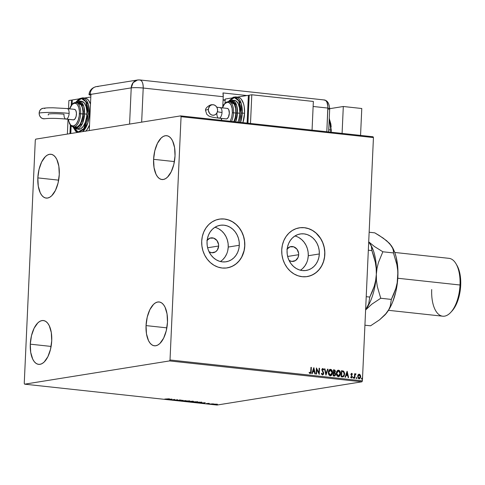 <?xml version="1.0" encoding="UTF-8"?>
<svg xmlns="http://www.w3.org/2000/svg" width="485" height="485" viewBox="0 0 485 485"><rect width="100%" height="100%" fill="white"/><g stroke="black" fill="none" stroke-linecap="round" stroke-linejoin="round"><path stroke-width="0.73" d="M207.18 240.136A7.493 6.523 -99.1 0 1 210.92 237.899A7.493 6.523 -99.1 0 1 218.644 246.01A7.493 6.523 -99.1 0 1 213.291 252.697A7.493 6.523 -99.1 0 1 209.041 251.745L211.769 252.74L215.461 251.879L217.359 250.024L218.644 246.01L207.629 247.774L218.644 246.01L218.589 244.543L216.971 240.542L213.715 238.141L209.914 238.153L206.852 240.578M287.205 248.823A7.493 6.523 -99.1 0 1 290.945 246.586A7.493 6.523 -99.1 0 1 298.675 254.698A7.493 6.523 -99.1 0 1 293.322 261.385A7.493 6.523 -99.1 0 1 289.066 260.427L291.8 261.421L295.486 260.566L298.051 257.486L298.675 254.698L287.66 256.462L298.675 254.698L298.614 253.231L297.002 249.229L293.74 246.829L289.945 246.841L286.884 249.26M220.378 261.518A18.485 16.084 80.9 0 0 228.235 247.053L239.293 245.277A18.485 16.084 -99.1 0 1 226.095 261.773A18.485 16.084 -99.1 0 1 207.04 241.772L207.507 238.232L208.586 234.885L210.217 231.879L212.351 229.32L214.897 227.301L217.765 225.907L220.839 225.192L223.997 225.179L227.132 225.877L230.108 227.247L232.818 229.247L235.158 231.794L237.038 234.788L238.39 238.123L239.147 241.663L239.293 245.277L238.826 248.823L237.747 252.164L236.116 255.171L233.982 257.735L231.436 259.748L228.568 261.142L225.495 261.858L222.336 261.87L219.202 261.173L216.225 259.802L213.515 257.802L211.175 255.255L209.296 252.261L207.944 248.926L207.186 245.386L207.04 241.772A18.485 16.084 -99.1 0 1 220.238 225.276A18.485 16.084 -99.1 0 1 239.293 245.277L228.235 247.053A18.485 16.084 80.9 0 0 214.891 227.307M300.409 270.206A18.485 16.084 80.9 0 0 308.266 255.734L319.324 253.958A18.485 16.084 -99.1 0 1 306.126 270.46A18.485 16.084 -99.1 0 1 287.065 250.46L287.538 246.913L288.611 243.573L290.248 240.566L292.382 238.002L294.928 235.989L297.796 234.594L300.87 233.879L304.028 233.867L307.163 234.564L310.139 235.934L312.849 237.929L315.189 240.475L317.069 243.476L318.415 246.81L319.178 250.351L319.324 253.958L318.851 257.505L317.778 260.845L316.147 263.858L314.013 266.417L311.467 268.435L308.599 269.824L305.526 270.539L302.361 270.551L299.233 269.86L296.256 268.49L293.546 266.489L291.2 263.943L289.321 260.948L287.975 257.614L287.217 254.073L287.065 250.46A18.485 16.084 -99.1 0 1 300.27 233.964A18.485 16.084 -99.1 0 1 319.324 253.958L308.266 255.734A18.485 16.084 80.9 0 0 294.922 235.989M307.132 276.583A24.693 21.492 80.9 0 0 324.744 254.546L324.829 254.534A24.693 21.492 -99.1 0 1 307.193 276.577A24.693 21.492 -99.1 0 1 281.736 249.86L281.93 254.686L282.949 259.414L284.75 263.864L287.259 267.872L290.388 271.273L294.007 273.94L297.99 275.771L302.167 276.699L306.393 276.686L310.497 275.729L314.328 273.867L317.73 271.176L320.579 267.756L322.761 263.737L324.198 259.269L324.829 254.534L324.635 249.708L323.616 244.98L321.816 240.53L319.306 236.522L316.178 233.121L312.558 230.454L308.575 228.623L304.398 227.695L300.173 227.708L296.062 228.665L292.237 230.527L288.836 233.218L285.986 236.638L283.804 240.657L282.367 245.125L281.736 249.86A24.693 21.492 -99.1 0 1 299.372 227.817A24.693 21.492 -99.1 0 1 324.829 254.534L324.744 254.546A24.693 21.492 80.9 0 0 299.3 227.829L299.306 227.829M227.101 267.902A24.693 21.492 80.9 0 0 244.713 245.865L244.798 245.853A24.693 21.492 -99.1 0 1 227.162 267.89A24.693 21.492 -99.1 0 1 201.705 241.172L201.905 245.998L202.918 250.727L204.718 255.183L207.228 259.184L210.357 262.585L213.976 265.253L217.959 267.089L222.142 268.017L226.362 267.999L230.472 267.047L234.297 265.186L237.698 262.494L240.548 259.069L242.73 255.049L244.167 250.587L244.798 245.853L244.604 241.027L243.585 236.292L241.785 231.842L239.275 227.841L236.146 224.434L232.527 221.766L228.55 219.935L224.367 219.008L220.141 219.02L216.037 219.978L212.206 221.839L208.805 224.531L205.955 227.956L203.773 231.975L202.336 236.437L201.705 241.172A24.693 21.492 -99.1 0 1 219.341 219.135A24.693 21.492 -99.1 0 1 244.798 245.853L244.713 245.865A24.693 21.492 80.9 0 0 219.275 219.141L219.275 219.141M153.593 159.322L174.412 161.584L153.593 159.322L154.788 150.823L157.437 143.348L161.129 138.049L163.196 136.479L165.306 135.727L167.38 135.812L169.332 136.734L171.09 138.455L172.593 140.917L174.594 147.64L175.03 155.885A22.043 10.561 96.2 0 1 161.935 179.523A22.043 10.561 96.2 0 1 153.593 159.322A22.043 10.561 96.2 0 1 166.688 135.691A22.043 10.561 96.2 0 1 175.03 155.885L173.836 164.385L171.187 171.86L167.495 177.158L165.427 178.729L163.318 179.48L161.244 179.395L159.292 178.474L157.534 176.752L156.031 174.291L154.03 167.567L153.593 159.322M30.288 344.168L51.107 346.429L30.288 344.168L31.483 335.662L34.126 328.193L37.818 322.895L39.885 321.325L41.995 320.573L44.068 320.658L46.026 321.579L47.785 323.301L49.288 325.762L51.289 332.486L51.725 340.731A22.043 10.561 96.2 0 1 38.624 364.362A22.043 10.561 96.2 0 1 30.288 344.168A22.043 10.561 96.2 0 1 43.383 320.53A22.043 10.561 96.2 0 1 51.725 340.731L50.525 349.23L47.882 356.705L44.19 362.004L42.122 363.568L40.012 364.326L37.939 364.241L35.987 363.32L34.223 361.592L32.725 359.136L30.719 352.407L30.288 344.168M37.836 177.892L58.655 180.153L37.836 177.892L39.03 169.392L41.68 161.917L45.372 156.619L47.439 155.054L49.549 154.297L51.622 154.382L53.574 155.303L55.332 157.031L56.836 159.486L58.837 166.216L59.273 174.454A22.043 10.561 96.2 0 1 46.178 198.092A22.043 10.561 96.2 0 1 37.836 177.892A22.043 10.561 96.2 0 1 50.931 154.26A22.043 10.561 96.2 0 1 59.273 174.454L58.079 182.96L55.429 190.429L51.737 195.728L49.67 197.298L47.56 198.05L45.487 197.965L43.535 197.043L41.777 195.322L40.273 192.86L38.273 186.137L37.836 177.892M146.046 325.599L166.864 327.854L146.046 325.599L147.24 317.093L149.883 309.624L153.575 304.325L155.643 302.755L157.752 301.997L159.826 302.082L161.784 303.01L163.542 304.732L165.046 307.193L167.046 313.916L167.483 322.155A22.043 10.561 96.2 0 1 154.382 345.793A22.043 10.561 96.2 0 1 146.046 325.599A22.043 10.561 96.2 0 1 159.141 301.961A22.043 10.561 96.2 0 1 167.483 322.155L166.282 330.661L163.639 338.13L159.947 343.435L157.88 344.999L155.77 345.757L153.696 345.672L151.744 344.75L149.98 343.022L148.483 340.561L146.476 333.838L146.046 325.599M169.55 360.919L361.931 381.798L217.019 405.048L24.638 384.168L169.55 360.919L170.017 359.973L181.069 116.691L373.444 137.57L362.398 380.852L170.017 359.973L181.069 116.691L180.675 115.885L35.769 139.134L35.296 140.074L24.25 383.362L24.638 384.168L169.55 360.919L170.017 359.973L362.398 380.852L373.444 137.57L373.056 136.764L180.675 115.885L35.769 139.134L35.296 140.074L24.25 383.362L24.638 384.168L217.019 405.048L361.931 381.798L362.398 380.852L361.931 381.798L169.55 360.919M215.243 404.12L213.764 404.272L214.285 404.526L217.492 404.387L215.243 404.12L214.061 404.199L214.455 404.545L217.48 404.363L215.243 404.12M209.799 404.029L213.4 403.841L209.799 404.029M209.156 403.362L206.258 403.581L209.156 403.362M197.856 402.738L201.966 402.526L199.608 402.12L196.607 402.599L201.384 402.726L201.596 402.362L199.608 402.12L196.607 402.599L197.856 402.738M188.592 401.732L193.109 401.501L191.593 401.247L188.592 401.732L191.793 401.847L192.854 401.586L191.593 401.247L188.592 401.732M181.341 400.943L186.143 400.658L182.105 400.828L183.069 400.325L182.621 400.277L181.341 400.943L186.143 400.658L182.105 400.828L183.069 400.325L182.621 400.277L181.341 400.943M171.951 399.925L174.182 399.567L174.642 400.216L177.643 399.737L174.994 400.046L174.539 399.397L171.951 399.925L174.182 399.567L174.642 400.216L177.643 399.737L174.994 400.046L174.539 399.397L171.951 399.925M167.089 399.125L164.761 399.07L169.495 398.852L164.761 399.07L169.083 398.803L167.089 399.125M171.914 399.113L167.186 399.41L170.708 399.792L171.981 399.119L167.186 399.41L170.708 399.792L171.914 399.113M177.85 400.586L181.505 400.18L177.298 400.349L179.802 400.58L179.796 400.131L181.032 400.083L179.371 400.089L179.389 400.531L177.298 400.349M185.112 400.95C184.239 401.089 184.409 401.247 185.622 401.428L189.265 401.398C190.162 401.265 189.987 401.101 188.744 400.919L184.597 401.107L188.617 401.471L189.805 401.18L188.495 400.895L184.579 401.143M193.121 401.822C192.248 401.956 192.418 402.113 193.636 402.295L197.28 402.271C198.171 402.132 198.001 401.974 196.758 401.786L192.606 401.98L196.631 402.344L197.819 402.047L196.504 401.762L192.587 402.016M205.203 402.726L200.475 403.017L203.997 403.405L205.27 402.732L200.475 403.017L203.997 403.405L205.203 402.726M208.695 403.853L209.465 403.896L208.792 403.932M211.872 404.199L212.642 404.241L211.969 404.278M217.05 404.763L217.826 404.799L217.147 404.842M358.924 374.202L358.148 374.802L357.694 376.136L358.433 378.53L359.767 378.676L360.591 377.457L360.713 376.251L359.634 374.268L358.148 374.802L357.675 376.348L359.227 378.833M355.535 373.82L354.814 374.481L355.014 373.796L354.602 373.753L354.396 378.227L354.814 378.27L355.05 375.087L356.051 373.983L355.493 373.838L354.984 374.456L355.014 373.796L354.602 373.753L354.396 378.227L354.814 378.27L355.014 375.238L356.051 373.983L355.62 373.802M351.589 373.935L351.134 374.499L351.734 373.911L352.243 374.444L352.504 374.087L351.552 373.365L350.91 374.244L351.922 377.015L351.425 377.433L350.879 376.9L350.625 377.288L351.649 377.979L352.359 377.015L351.304 374.475L351.643 373.917L352.243 374.444L352.504 374.087L351.395 373.389M342.458 376.93L344.108 376.19L344.641 373.317L343.732 371.237L341.488 370.667L341.21 376.796L343.077 376.924L344.659 374.171L343.574 371.116L341.488 370.667L341.21 376.796L342.458 376.93M334.274 376.045L335.626 374.444L334.674 372.813L335.626 374.444L334.674 372.813L335.408 371.534L334.802 370.194L334.068 369.909L335.238 371.565L334.238 369.885L333.474 369.8L333.195 375.923L334.82 375.966L335.523 375.057L335.462 373.48L334.844 372.783L335.402 371.195L334.868 370.079L333.474 369.8L333.195 375.923L334.577 376.039M325.944 375.141L328.018 369.206L327.569 369.158L326.047 373.662L324.95 368.873L324.495 368.824L325.944 375.141L328.018 369.206L327.569 369.158L326.047 373.662L324.95 368.873L324.495 368.824L325.944 375.141M316.553 374.117L316.76 369.564L319.245 374.414L319.524 368.285L319.112 368.242L318.906 372.807L316.42 367.951L316.141 374.074L316.553 374.117L316.76 369.564L319.245 374.414L319.524 368.285L319.112 368.242L318.906 372.807L316.42 367.951L316.141 374.074L316.553 374.117M310.103 373.577L311.188 371.54L311.376 367.4L310.964 367.357L310.618 372.589L310.06 372.935L309.351 372.31L309.121 372.759L310.103 373.577L311.018 372.886L311.376 367.4L310.964 367.357L310.776 371.431L310.127 372.947L309.351 372.31L309.121 372.759L310.157 373.602M313.795 367.666L311.788 373.602L312.237 373.65L312.88 371.746L314.395 371.91L314.862 373.935L315.311 373.983L313.862 367.672L311.788 373.602L312.237 373.65L312.88 371.746L314.395 371.91L314.862 373.935L315.311 373.983L313.795 367.666M322.634 369.146L322.058 369.861L322.81 369.115L323.495 369.982L323.834 369.637L322.561 368.515L321.816 369.812L323.319 373.335L322.349 374.323L321.725 373.183L321.373 373.456L322.519 374.923L323.513 374.268L323.689 372.82L322.228 369.831L322.81 369.115L323.495 369.982L323.834 369.637L323.465 368.903L322.416 368.576L321.84 369.564L323.313 373.432L322.592 374.299L321.725 373.183L321.373 373.456L321.882 374.553L322.737 374.923M330.109 369.352L330.558 369.327C329.145 369.594 328.412 370.601 328.363 372.353L328.769 374.499L329.394 375.36L330.54 375.778L331.607 375.226L332.346 373.85L332.504 372.213L331.467 369.728L330.315 369.321L329.248 369.879L328.363 372.353C328.266 374.093 328.909 375.232 330.297 375.772L330.509 375.79M338.118 370.219L338.566 370.194C337.154 370.461 336.42 371.468 336.372 373.22L336.778 375.366L337.408 376.233L338.548 376.645L339.615 376.099L340.355 374.723L340.518 373.08L339.482 370.601L338.566 370.194L337.639 370.425L336.681 371.704L336.372 373.22C336.275 374.96 336.917 376.099 338.306 376.639L338.518 376.657M347.078 371.28L345.077 377.215L345.526 377.263L346.169 375.36L347.684 375.523L348.145 377.548L348.6 377.597L347.151 371.286L345.077 377.215L345.526 377.263L346.169 375.36L347.684 375.523L348.145 377.548L348.6 377.597L347.078 371.28M353.104 377.651L353.692 378.058L353.62 377.245L353.104 377.651L353.426 378.203L353.795 377.73L353.474 377.178L353.104 377.651L353.474 377.178M356.281 377.997L356.869 378.397L356.73 377.542L356.281 377.997L356.602 378.542L356.972 378.07L356.651 377.524L356.281 377.997L356.651 377.524M361.464 378.561L362.053 378.961L361.98 378.148L361.464 378.561L361.786 379.106L362.149 378.633L361.828 378.088L361.464 378.561L361.828 378.088M228.356 267.653L232.345 266.235L235.977 263.949L239.117 260.875L241.645 257.141L244.082 250.599L244.713 245.865L244.519 241.039L243.5 236.31L241.7 231.854L239.19 227.853L236.062 224.452L232.442 221.784L228.459 219.947L224.282 219.02L220.057 219.038M308.387 276.335L312.37 274.922L316.008 272.637L319.148 269.563L321.676 265.822L323.495 261.56L324.532 256.941L324.75 252.133L324.138 247.338L322.725 242.724L320.561 238.474L316.093 233.133L312.467 230.466L308.49 228.635L304.307 227.708L300.082 227.72M307.793 259.281L308.266 255.734L308.114 252.121L307.357 248.581L306.011 245.252L304.131 242.251L301.791 239.705L299.075 237.711M302.949 268.193L305.083 265.628L306.72 262.621M227.762 250.593L228.235 247.053L228.089 243.44L227.326 239.899L225.98 236.565L224.1 233.57L221.76 231.024L219.05 229.023M222.924 259.505L225.052 256.947L226.689 253.934M310.23 373.583L310.849 372.91L311.018 371.565L309.933 373.608M309.957 372.977L309.181 372.341L310.012 372.977M313.728 367.86L315.129 373.965L313.728 367.86M312.71 371.777L312.085 373.632L312.71 371.777M313.589 369.17L312.916 371.164L314.244 371.267L312.916 371.164L313.759 369.146L314.244 371.267L313.086 371.14L313.589 369.17M316.408 368.139L318.906 372.807L316.408 368.139M319.106 368.285L319.524 368.285L319.082 374.262L319.106 368.285M316.59 369.588L316.384 374.099L316.59 369.588M322.446 370.649L322.058 369.861L322.446 370.649M322.519 374.923L323.737 373.389L322.755 371.346L323.737 373.389L322.349 374.953M322.846 374.85L323.556 373.135L322.107 370.285L322.513 369.146M324.507 368.873L324.95 368.873L326.047 373.662L324.507 368.873M327.551 369.206L328.018 369.206L325.908 374.978L327.551 369.206M330.558 369.327L330.382 369.352C331.795 369.885 332.443 371.031 332.334 372.801L332.51 372.771C332.613 371.007 331.964 369.855 330.558 369.327L330.188 369.334M330.297 375.772C331.716 375.523 332.455 374.523 332.51 372.771L332.334 372.801C332.28 374.553 331.546 375.548 330.121 375.796M330.364 375.802L331.746 374.85L332.334 372.244L331.655 370.158L329.903 369.388M330.606 375.772L331.437 375.257M330.527 375.141L329.145 374.517L328.606 372.862L329.072 370.764L330.261 369.964L332.092 372.722L330.139 375.166L330.527 375.141M330.443 375.16L328.606 372.419L330.309 375.141L329.097 374.111L328.775 372.395L330.643 369.97L331.776 370.989L332.092 372.722L331.485 374.578L330.309 375.141M330.376 369.982L328.775 372.395L329.242 370.734L330.546 369.958M334.377 376.069L335.08 375.626L335.45 374.468L334.104 376.069M334.353 375.426L333.468 375.372L333.571 373.092L334.608 373.232L335.208 374.396L333.941 375.42L334.45 375.402M334.383 372.432L333.601 372.462L333.686 370.504L334.292 370.522L334.996 371.504L333.813 372.486L334.28 372.468M334.195 372.486L333.771 372.438L333.686 370.504L333.601 372.462L333.862 370.473L334.292 370.522L334.844 370.819L334.971 371.716L333.983 372.462M334.377 375.42L333.638 375.341L333.741 373.068L333.468 375.372L333.953 373.086L334.874 373.42L335.208 374.22L334.886 375.22L334.11 375.396M338.566 370.194L338.397 370.225C339.803 370.752 340.452 371.904 340.349 373.668L340.518 373.638C340.628 371.874 339.973 370.728 338.566 370.194L338.203 370.207M338.306 376.639C339.73 376.39 340.464 375.39 340.518 373.638L340.349 373.668C340.294 375.42 339.555 376.421 338.136 376.663M338.378 376.675L339.761 375.717L340.343 373.111L339.664 371.025L337.912 370.255M338.615 376.639L339.445 376.124M338.536 376.014L337.154 375.384L336.614 373.292L337.275 371.364L338.554 370.825L340.106 373.595L338.148 376.039L338.536 376.014L336.614 373.292L338.318 376.008L337.105 374.984L336.79 373.262L338.554 370.825L339.658 371.631L339.973 374.468L339.385 375.578L338.518 376.014M338.384 370.855L336.79 373.262L337.251 371.607L338.554 370.825M341.482 370.716L343.574 371.116L344.659 374.171L342.992 376.936L344.265 375.511L344.374 372.753L343.483 371.201L341.482 370.716M342.768 376.311L341.476 376.239L341.701 371.371L341.476 376.239L341.701 371.371L343.325 371.674L344.241 374.123L343.21 376.227L341.925 376.287L343.041 376.251M343.21 376.227L341.476 376.239L342.095 376.263L341.652 376.214L341.87 371.34L343.459 371.765L344.174 373.086L344.059 375.202L342.937 376.281M347.011 371.474L348.412 377.579L347.011 371.474M345.999 375.39L345.368 377.245L345.999 375.39M346.872 372.783L346.205 374.778L347.533 374.875L346.205 374.778L347.048 372.759L347.533 374.875L346.375 374.753L346.872 372.783M350.71 376.924L351.449 377.985L352.383 376.784L351.152 374.711L351.734 373.911M351.473 378.009L352.207 376.815L351.279 378.015M351.734 373.359L350.891 374.45L351.886 376.33L351.443 377.433M350.758 377.015L351.425 377.433M353.335 378.227L353.626 377.663L353.304 377.209L353.795 377.73L353.256 378.227M353.426 378.203L353.795 377.73M355.741 373.796L356.051 373.983L355.711 374.353L355.505 373.82M355.475 374.365L354.844 375.263L354.644 378.251L354.844 375.263L355.475 374.365M356.511 378.567L356.802 378.009L356.481 377.554L356.972 378.07L356.433 378.573M356.602 378.542L356.972 378.07M359.3 374.184L360.216 375.069L359.015 374.184M359.094 378.815L360.713 376.675L360.385 375.038L360.713 376.675L358.918 378.846M359.27 378.827L360.252 377.918L360.537 376.281L360.015 374.747L358.797 374.226M359.076 378.294L358.457 378.064L357.918 376.724L358.148 375.451L358.973 374.753M358.997 374.753L360.3 376.633L358.942 378.294L357.918 376.421L359.118 378.264L358.294 377.566L358.088 376.396L359.276 374.729L359.943 375.196L360.209 377.221L359.246 378.27M359.106 374.759L358.088 376.396L358.494 375.141L359.276 374.729M361.689 379.131L361.98 378.573L361.658 378.112L362.149 378.633L361.61 379.137M361.786 379.106L362.149 378.633M314.244 371.267L313.086 371.14L313.759 369.146L314.244 371.267M347.533 374.875L346.375 374.753L347.048 372.759L347.533 374.875M170.726 399.452L170.708 399.792L170.726 399.452M171.223 399.234L169.641 399.331L171.223 399.234M174.867 399.834L174.552 400.204L174.327 399.434L174.867 399.834M178.128 400.531L177.783 400.361M181.566 400.277L181.032 400.083M180.723 400.131L181.057 400.27M189.265 401.398L189.829 400.853M185.64 401.077C184.421 400.895 184.251 400.737 185.124 400.604M184.876 400.956L185.197 401.022M189.211 400.925L188.871 401.004M188.459 400.968L188.853 401.356L185.919 401.38L185.525 400.998L188.459 400.968L188.853 401.356L187.628 401.447L185.525 400.998L188.459 400.889L189.271 401.156L188.853 401.356M185.543 400.646L185.931 401.028M192.854 401.586L192.357 401.331M191.702 401.344L192.436 401.544L190.738 401.495L192.436 401.544L190.738 401.495L191.702 401.344M190.435 401.55L191.381 401.804L189.32 401.725L190.435 401.434L191.308 401.816L189.32 401.725L190.435 401.55M192.133 401.392L192.436 401.544M197.28 402.271L197.838 401.725M193.648 401.95C192.436 401.768 192.266 401.604 193.139 401.471M192.885 401.822L193.212 401.889M197.219 401.792L196.88 401.871M196.467 401.841L196.868 402.223L193.927 402.247L193.539 401.768L196.467 401.841L196.868 402.223L193.927 402.247L193.539 401.865L194.758 401.774L196.473 401.762L197.28 402.023L196.868 402.223M193.551 401.519L193.945 401.895M201.384 402.726L201.596 402.362M201.614 402.01L201.596 402.338M197.328 402.592L201.099 402.283L200.972 402.677L197.334 402.483L199.711 402.211L201.093 402.386L200.614 402.726L197.328 402.592M204.009 403.059L203.997 403.405L204.009 403.059M204.512 402.847L202.924 402.944L204.512 402.847M207.895 403.399L208.21 403.374M208.714 403.508L209.308 403.502M217.104 404.532L217.48 404.363M214.061 404.199L214.455 404.545M216.456 404.223L214.479 404.247L216.686 404.484M185.919 401.38L185.1 401.174L185.525 400.998M193.927 402.247L193.109 402.041L193.539 401.865M201.093 402.386L201.421 402.55L200.972 402.677M180.675 115.885L373.056 136.764L373.444 137.57L181.069 116.691L180.675 115.885M329.236 118.843L330.825 130.016L331.279 130.119L330.825 130.016A17.636 8.445 -83.8 0 0 329.236 118.843M328.739 129.786L328.854 127.282A17.636 8.445 96.2 0 1 328.824 129.798L330.825 130.016L328.824 129.798A17.636 8.445 96.2 0 1 328.666 131.944L328.739 129.786M330.667 132.162A17.636 8.445 -83.8 0 0 330.825 130.016L330.667 132.162M329.315 118.789L330.837 123.899L331.158 126.949M342.089 133.399L343.307 106.5L329.697 108.682L343.307 106.5L361.78 108.507L360.555 135.406L361.78 108.507L343.307 106.5L342.089 133.399M323.998 100.013L325.611 100.413L326.914 102.086L327.884 106.385L326.817 131.744L327.89 108.076A8.815 1.006 2.6 0 1 329.691 108.767A8.815 1.006 -177.4 0 0 327.89 108.076L327.714 104.778L326.914 102.086L325.611 100.413L323.998 100.013A8.815 4.226 96.2 0 1 325.587 100.401A8.815 4.226 96.2 0 1 327.89 108.076A8.815 4.226 -83.8 0 0 324.556 99.995L139.868 79.952A8.815 4.226 96.2 0 1 143.208 88.034L223.233 96.721L222.779 106.803L223.233 96.721A8.815 4.226 -83.8 0 0 222.973 92.938L246.968 95.545L222.973 92.938L223.233 96.721L143.208 88.034A8.815 1.006 -177.4 0 0 131.223 87.888L90.925 94.351L89.276 130.55L90.925 94.351L131.223 87.888L129.58 124.081L131.223 87.888C134.284 87.518 138.28 87.567 143.208 88.034C143.19 82.759 141.899 80.067 139.316 79.97A8.815 4.226 96.2 0 1 139.868 79.952L137.522 80.013L133.126 82.644L131.223 87.888A8.815 7.675 -99.1 0 1 137.522 80.013A8.815 7.675 -99.1 0 1 139.316 79.97M328.642 131.944L329.691 108.773A8.815 1.006 2.6 0 1 328.575 109.21M141.656 122.147L143.208 88.034L141.656 122.147M223.815 104.796L222.876 104.693L223.815 104.796M223.082 100.104L225.155 100.328L223.082 100.104M313.134 106.476L327.89 108.076L313.134 106.476M137.522 80.013L96.363 86.615A8.815 7.675 80.9 0 0 90.089 94.138L90.944 93.999A8.815 7.675 80.9 0 0 90.925 94.351A8.815 7.675 -99.1 0 1 90.944 93.999L90.089 94.138A8.815 7.675 -99.1 0 1 96.363 86.615A8.815 7.675 -99.1 0 1 98.158 86.573M90.034 94.145L89.398 94.29L90.034 94.145M89.313 94.872L90.877 95.29L89.034 94.466M225.173 99.977L223.1 99.752L225.173 99.977M205.567 110.604A22.055 2.516 2.6 0 1 208.356 109.483A5.293 4.607 -99.1 0 1 212.042 104.778A5.293 4.607 -99.1 0 1 217.589 110.489L217.147 112.459L216.067 114.054L214.515 115.03L212.733 115.236L210.981 114.648L209.538 113.344L208.392 110.519L208.489 108.47L209.872 105.918L211.424 104.942L213.206 104.736L214.958 105.324L216.401 106.627L217.328 108.44L217.589 110.489A5.293 4.607 -99.1 0 1 213.897 115.194A5.293 4.607 -99.1 0 1 208.356 109.483A22.055 2.516 -177.4 0 0 205.567 110.604M219.687 107.634A5.293 2.534 96.2 0 1 220.02 107.621A5.293 2.534 96.2 0 1 222.021 112.471A11.476 1.309 2.6 0 1 217.401 111.714A11.476 1.309 -177.4 0 0 222.021 112.471A5.293 2.534 -83.8 0 0 220.057 107.628M212.133 104.76C210.884 104.16 204.84 107.597 205.567 110.574L206.78 114.296L208.617 115.842C209.32 116.279 210.732 117.164 218.88 118.14L226.192 118.934A5.293 2.534 -83.8 0 0 226.525 118.928L219.214 118.134A5.293 2.534 96.2 0 1 218.88 118.14A5.293 2.534 96.2 0 1 216.88 113.296M239.275 122.493L240.76 116.303L241.057 109.816L240.736 106.773L239.214 101.662L236.735 98.479L235.249 97.782L233.673 97.715L232.072 98.291L229.417 100.704L234.394 97.667L238.723 100.753L241.063 113.035L242.264 113.053L241.251 103.517L235.595 96.897A17.636 8.445 96.2 0 1 242.264 113.053L244.573 113.302A17.636 8.445 -83.8 0 0 237.899 97.145L235.595 96.897L233.091 97.273L228.938 101.013M234.879 100.395L236.134 100.989L238.22 103.663L239.499 107.967L239.778 113.241L236.274 112.981L234.364 121.711L235.552 118.079L236.274 112.981L235.522 105.857L234.813 103.996L232.855 101.486L230.436 100.88L228.914 101.492L234.989 104.39L236.274 112.981L237.468 112.993L236.656 105.366L232.133 100.068A14.107 6.76 96.2 0 1 237.468 112.993L239.778 113.241A14.107 6.76 -83.8 0 0 234.443 100.316L230.023 100.401L228.368 101.468M222.476 107.931A11.464 5.493 96.2 0 1 228.92 102.547A11.464 5.493 96.2 0 1 232.339 112.781L233.534 112.799A12.343 5.911 -83.8 0 0 228.702 101.474M231.557 101.808L232.654 102.323L234.479 104.663L235.601 108.434L235.843 113.047A12.343 5.911 -83.8 0 0 231.175 101.735L228.865 101.486A12.343 5.911 96.2 0 1 233.534 112.799L235.843 113.047L235.177 117.806L233.691 121.99M225.028 103.196L225.216 99.031L231.818 97.976L225.216 99.031L225.028 103.196M247.107 123.093L248.368 95.321L249.217 95.412L248.368 95.321L247.107 123.093M249.096 96.279L247.877 123.178L249.096 96.279M239.36 122.25L241.063 113.035L242.264 113.053A17.636 8.445 96.2 0 1 240.59 122.39L242.264 113.053L244.573 113.302A17.636 8.445 -83.8 0 1 242.9 122.638L244.573 113.302L244.222 106.706L243.567 103.808L241.421 99.358L240.014 97.982L238.45 97.242L236.795 97.176M237.353 97.085L248.368 95.321L237.353 97.085M312.055 130.144L313.358 101.45L251.8 94.769L249.223 95.181L251.8 94.769L250.496 123.463L251.8 94.769L313.358 101.45L312.055 130.144M247.956 123.184L249.223 95.181L247.956 123.184M239.778 113.241L239.014 118.686L237.935 122.099A14.107 6.76 -83.8 0 0 239.778 113.241M237.468 112.993A14.107 6.76 96.2 0 1 235.625 121.85L237.468 112.993M233.855 121.656A12.343 5.911 -83.8 0 0 235.843 113.047L233.534 112.799A12.343 5.911 96.2 0 1 231.545 121.408M230.248 121.262L231.715 117.2L232.339 112.781L232.109 108.495L231.072 104.996L229.375 102.82L227.283 102.299L225.107 103.505L224.094 104.711L222.415 108.1M221.348 118.407L221.845 120.741M227.004 108.422L227.968 108.664L228.75 109.671L229.338 113.266L228.417 117.097L227.035 118.746L226.028 118.904M233.534 112.799L232.339 112.781M218.844 118.14A5.293 2.534 -83.8 0 0 219.214 118.134A5.293 2.534 -83.8 0 0 222.021 112.471A5.293 2.534 96.2 0 1 219.214 118.134L226.525 118.928A5.293 2.534 -83.8 0 0 229.314 113.605A5.293 2.534 -83.8 0 0 227.332 108.416L216.789 107.203M65.954 119.074A5.293 2.534 -83.8 0 0 66.318 119.067A5.293 2.534 -83.8 0 0 69.131 113.405A22.055 2.516 -177.4 0 0 39.158 113.035A5.293 4.607 80.9 0 0 44.699 118.746M74.108 109.361L75.078 109.598L75.86 110.604L76.442 113.181L76.157 116.236L75.102 118.746L73.635 119.862L66.318 119.067L73.635 119.862A5.293 2.534 -83.8 0 0 76.424 114.539A5.293 2.534 -83.8 0 0 74.441 109.349L67.13 108.555A5.293 2.534 96.2 0 1 69.131 113.405A5.293 2.534 96.2 0 1 66.318 119.067A5.293 2.534 96.2 0 1 65.984 119.074A5.293 2.534 96.2 0 1 63.984 114.23A11.476 1.309 -177.4 0 0 48.391 114.036L48.257 115.054M66.797 108.567A5.293 2.534 96.2 0 1 67.13 108.555L52.938 107.779C49.403 107.852 48.561 107.64 42.935 108.313M82.656 131.611L87.833 122.905L89.373 113.987L88.173 113.969L83.747 128.628L78.224 131.932L73.684 127.852L76.212 131.138L77.697 131.841L79.273 131.908L82.45 130.138L83.923 128.379L85.251 126.112L87.264 120.432L88.173 113.969L88.167 110.75L87.221 104.954L85.178 100.728L83.844 99.413L82.359 98.716L80.783 98.649L79.176 99.225L76.527 101.638L81.504 98.6L85.833 101.686L88.173 113.969L89.373 113.987A17.636 8.445 96.2 0 1 82.656 131.611M72.817 126.876L74.211 128.276L78.503 129.301A14.107 6.76 -83.8 0 0 86.888 114.175L84.578 113.926A14.107 6.76 96.2 0 1 76.2 129.052L82.571 123.166L84.578 113.926L83.378 113.914L80.304 124.869L76.303 128.076L72.568 125.997M73.471 126.979A12.343 5.911 -83.8 0 0 80.643 113.732L79.443 113.714A11.464 5.493 96.2 0 1 74.926 125.288A11.464 5.493 96.2 0 1 68.888 121.45M73.308 126.967L75.618 127.215A12.343 5.911 -83.8 0 0 82.953 113.981L80.643 113.732A12.343 5.911 96.2 0 1 73.308 126.967L71.495 126.245L69.579 123.833L68.324 119.328M90.028 114.054L89.373 113.987L90.028 114.054M85.803 131.108A17.636 8.445 -83.8 0 0 89.537 124.887L87.209 129.398L85.651 131.253M76.048 101.947L79.291 98.667L82.699 97.831A17.636 8.445 96.2 0 1 89.373 113.987L88.355 104.451L82.699 97.831L85.008 98.079A17.636 8.445 -83.8 0 1 90.477 104.117L88.531 100.292L87.124 98.916L85.56 98.176L83.899 98.109M84.463 98.019L90.804 97L84.463 98.019M72.326 99.965L72.138 104.129L72.326 99.965L78.928 98.91L72.326 99.965M71.143 125.967L70.804 133.514L71.143 125.967M70.725 133.527L71.071 125.9L70.725 133.527M72.053 104.22L72.277 101.05L72.053 104.22M67.373 134.06L68.039 119.298L67.373 134.06M68.524 108.707L68.894 100.516L71.465 100.104L71.234 105.251L71.465 100.104L68.894 100.516L68.524 108.707M70.331 125.075L69.943 133.648L70.331 125.075M72.313 100.195L71.465 100.104L72.313 100.195M81.989 101.329L84.366 103.026L86.081 106.585L86.882 111.465L86.633 116.927L85.378 122.141L83.311 126.306L80.74 128.798L78.067 129.228M86.888 114.175A14.107 6.76 -83.8 0 0 81.547 101.25L79.243 101.001A14.107 6.76 96.2 0 1 84.578 113.926L86.888 114.175M73.356 126.973L75.108 128.022L76.351 128.07L78.861 126.676L81.965 121.377L83.141 116.491L83.371 111.368L81.916 104.93L81.019 103.457L78.788 101.868L76.018 102.426L82.098 105.324L83.378 113.914L84.578 113.926L83.766 106.3L79.243 101.001L77.133 101.335L75.478 102.402M78.667 102.741L80.746 104.22L82.25 107.337L82.947 111.611L82.729 116.388L81.632 120.947L79.819 124.596L77.576 126.773L75.236 127.149M82.953 113.981A12.343 5.911 -83.8 0 0 78.279 102.668L75.975 102.42A12.343 5.911 96.2 0 1 80.643 113.732L82.953 113.981M68.458 119.346L68.949 121.674L70.343 124.566L71.259 125.463L73.356 125.985L75.527 124.778L76.539 123.572L78.218 120.189L79.237 115.951L79.437 111.514L78.794 107.543L77.4 104.651L76.484 103.76L74.387 103.232L72.216 104.439L69.525 109.034M43.104 108.288L41.407 108.889L40.067 110.204L39.291 112.017L39.2 114.066L39.8 116.036L41.013 117.625L42.638 118.589L44.626 118.758C49.755 118.14 56.884 118.249 65.984 119.074L73.302 119.868A5.293 2.534 -83.8 0 0 73.635 119.862L73.138 119.837M69.585 108.87A11.464 5.493 96.2 0 1 76.024 103.487A11.464 5.493 96.2 0 1 79.443 113.714L80.643 113.732A12.343 5.911 -83.8 0 0 75.812 102.408M44.911 108.482L44.014 108.282M42.85 108.325A5.293 4.607 80.9 0 0 39.158 113.035A22.055 2.516 2.6 0 1 69.131 113.405A5.293 2.534 -83.8 0 0 67.16 108.561M456.979 265.44L456.058 263.852A29.1 13.938 96.2 0 1 460.01 285.004L460.695 285.307A27.336 13.095 -83.8 0 0 456.979 265.44A27.336 13.095 -83.8 0 0 456.512 264.683L458.458 268.581L460.156 275.086L460.75 282.658L460.507 287.975L459.21 295.85L457.767 300.736L454.882 307.06L452.02 311M388.461 310.315L442.726 316.202A29.1 13.938 -83.8 0 0 460.01 285.004L397.785 278.251L460.01 285.004A29.1 13.938 -83.8 0 0 449.001 258.341L394.741 252.455M370.443 244.313L368.709 241.888L371.316 246.131L371.898 250.587L368.333 250.199L371.898 250.587L373.85 256.353L375.335 262.306L376.196 268.326L376.324 274.419L375.645 280.451L374.244 286.223L372.244 291.77L369.788 297.069L366.224 296.681L369.788 297.069L368.703 303.877L365.623 309.873A40.564 19.43 -83.8 0 0 376.324 274.419L375.645 280.451L374.244 286.223L369.788 297.069L368.703 303.877L365.623 309.873A40.564 19.43 96.2 0 0 376.324 274.419A40.564 19.43 -83.8 0 0 370.807 244.937L371.316 246.131M370.595 244.573L370.595 244.573A40.564 19.43 96.2 0 1 376.324 274.419L376.997 268.387L378.397 262.615L382.853 251.776L374.408 246.495L368.709 241.833L374.408 246.495L382.853 251.776L393.444 252.921L396.882 264.646L397.742 270.672L397.87 276.759L396.724 287.284L395.669 292.406L392.68 301.919L390.801 306.15L388.703 309.933L384.981 314.898M371.88 248.429L371.898 250.587L375.335 262.306L376.196 268.326L376.324 274.419L376.997 268.387L378.397 262.615L382.853 251.776L393.444 252.921L396.882 264.646L397.742 270.672L397.87 276.759A40.564 19.43 -83.8 0 0 392.353 247.277L393.426 250.769L393.444 252.921L393.426 250.769M392.329 247.229L394.905 252.909L396.142 257.056L397.67 266.447L397.936 271.533L397.191 282.791L395.79 288.563L393.79 294.11L391.334 299.409L380.743 298.257L371.734 304.253L365.617 309.963L371.734 304.253L380.743 298.257L377.306 286.538L376.445 280.512L376.324 274.419L376.445 280.512L377.306 286.538L380.743 298.257L391.334 299.409L390.249 306.217L388.746 309.691L386.424 313.207A40.564 19.43 -83.8 0 0 397.87 276.759L397.191 282.791L395.79 288.563L391.334 299.409L390.249 306.217L388.746 309.691L385.017 314.862A40.564 19.43 -83.8 0 0 386.424 313.207L379.567 319.821L370.558 325.811L364.926 325.199L370.558 325.811L379.567 319.821L384.975 314.911A40.564 19.43 -83.8 0 0 385.017 314.862M387.382 241.524L389.588 243.482L391.989 246.647M391.613 246.034L386.733 240.796L379.209 235.474L374.778 232.848L369.146 232.236L374.778 232.848L383.229 238.123L389.588 243.482L392.862 248.472M450.795 312.334L452.032 310.982A27.336 13.095 -83.8 0 0 460.695 285.307L460.01 285.004A29.1 13.938 96.2 0 1 450.795 312.334A29.1 13.938 96.2 0 1 431.717 289.545M177.752 400.41L177.771 400.058M179.547 400.471L179.565 400.119M179.644 400.192L179.656 399.84M189.296 401.198L189.308 400.846M185.094 401.15L185.112 400.798M193.115 401.495L193.127 401.143M192.054 401.756L192.066 401.404L192.054 401.756M192.593 401.489L192.612 401.137M191.551 401.744L191.563 401.392M197.304 402.065L197.322 401.713M193.103 402.023L193.121 401.671M201.433 402.52L201.451 402.174M208.617 403.884L208.629 403.532M211.793 404.229L211.806 403.878M216.989 404.375L217.007 404.029M214.176 404.357L214.188 404.011M216.971 404.793L216.989 404.441M329.266 118.17L331.279 130.119L331.122 132.211M329.691 108.773C329.285 104.129 327.896 101.323 325.526 100.359M96.363 86.615C92.004 87.676 89.543 90.325 88.973 94.569M228.865 101.486L226.271 102.153L224.549 103.748L222.36 107.876M221.215 118.395L221.566 120.322M213.412 115.254L213.806 115.212M77.357 132.46L75.745 131.344L73.277 127.446M75.975 102.42L74.047 102.735L71.653 104.681L69.464 108.81"/></g></svg>
